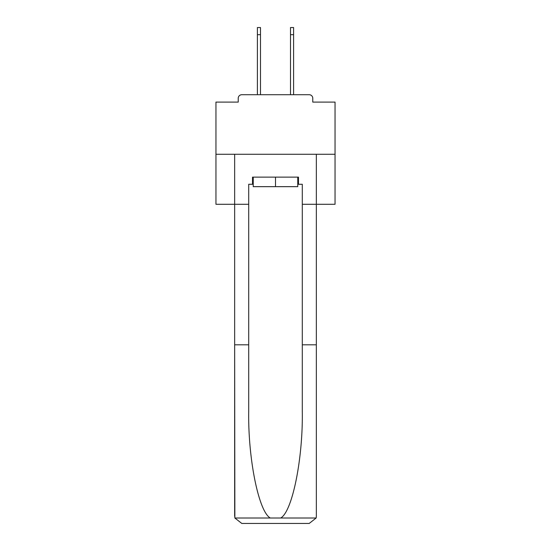 <?xml version="1.0" encoding="UTF-8"?>
<svg xmlns="http://www.w3.org/2000/svg" width="551" height="551" viewBox="0 0 551 551"><rect width="100%" height="100%" fill="white"/><g stroke="black" fill="none" stroke-linecap="round" stroke-linejoin="round"><path stroke-width="0.83" d="M312.775 102.1L312.775 98.292L312.775 102.1L335.049 102.1L335.049 204.283L302.292 204.283L302.292 184.275L298.484 184.275L298.484 177.133L252.516 177.133L252.516 184.275L253.233 184.275M335.049 154.266L215.951 154.266L215.951 204.283L234.65 204.283L234.65 154.266L316.35 154.266L316.35 516.308L316.35 344.809L302.292 344.809L302.292 204.283M215.951 154.266L215.951 102.1L238.225 102.1L238.225 98.292L238.225 102.1M312.775 98.292A3.575 3.575 0 0 0 309.201 94.717L241.799 94.717A3.575 3.575 0 0 0 238.225 98.292M309.201 94.717L294.076 94.717M256.924 94.717L241.799 94.717M297.767 177.133L297.767 186.658L253.233 186.658L253.233 177.133M275.5 177.133L275.5 186.658M252.516 184.275L248.708 184.275L248.708 344.809L234.65 344.809L234.857 518.016L241.799 523.45L309.201 523.45L316.143 518.016L316.35 516.308M291.1 523.45L309.201 523.45L291.1 523.45M248.708 344.809L248.708 411.439C247.964 458.769 258.715 511.796 270.314 518.016L280.686 518.016C292.285 511.796 303.036 458.769 302.292 411.439L302.292 344.809M234.65 516.308L234.65 204.283L248.708 204.283M297.767 184.275L298.484 184.275M257.4 34.692L257.4 27.55L260.492 27.55L260.492 34.692L257.4 34.692L257.4 94.717M260.492 94.717L260.492 34.692M290.508 94.717L290.508 27.55L293.6 27.55L293.6 34.692L290.508 34.692M293.6 94.717L293.6 34.692M234.857 518.016L270.314 518.016M280.686 518.016L316.143 518.016"/></g></svg>
